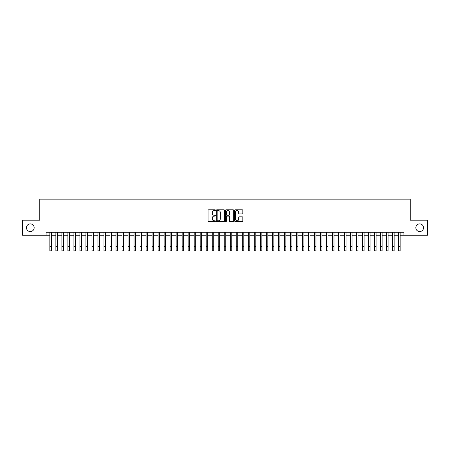 <?xml version="1.0" encoding="UTF-8"?>
<svg xmlns="http://www.w3.org/2000/svg" width="450" height="450" viewBox="0 0 450 450"><rect width="100%" height="100%" fill="white"/><g stroke="black" fill="none" stroke-linecap="round" stroke-linejoin="round"><path stroke-width="0.67" d="M215.381 210.206A0.411 0.411 0 0 0 214.965 209.79L208.693 209.79A0.591 0.591 0 0 0 208.102 210.381L208.102 221.006A0.591 0.591 0 0 0 208.693 221.597L214.965 221.597A0.411 0.411 0 0 0 215.381 221.186A0.411 0.411 0 0 0 214.965 220.77L214.155 220.77A1.89 1.89 0 0 1 212.265 218.88L212.265 217.997A1.89 1.89 0 0 1 214.155 216.107L214.965 216.107A0.411 0.411 0 0 0 215.381 215.696A0.411 0.411 0 0 0 214.965 215.28L214.155 215.28A1.89 1.89 0 0 1 212.265 213.39L212.265 212.507A1.89 1.89 0 0 1 214.155 210.617L214.965 210.617A0.411 0.411 0 0 0 215.381 210.206M415.834 227.722A3.848 3.848 0 0 0 419.681 231.57A3.848 3.848 0 0 0 423.529 227.722A3.848 3.848 0 0 0 419.681 223.875A3.848 3.848 0 0 0 415.834 227.722M26.471 227.722A3.848 3.848 0 0 0 30.319 231.57A3.848 3.848 0 0 0 34.166 227.722A3.848 3.848 0 0 0 30.319 223.875A3.848 3.848 0 0 0 26.471 227.722M242.252 213.953A0.591 0.591 0 0 0 242.843 213.362L242.843 210.381A0.591 0.591 0 0 0 242.252 209.79L235.282 209.79A0.591 0.591 0 0 0 234.697 210.381L234.697 221.006A0.591 0.591 0 0 0 235.282 221.597L242.252 221.597A0.591 0.591 0 0 0 242.843 221.006L242.843 217.406A0.591 0.591 0 0 0 242.252 216.816L239.271 216.816A0.591 0.591 0 0 0 238.68 217.406L238.68 219.189A1.581 1.581 0 0 1 237.099 220.77A1.581 1.581 0 0 1 235.519 219.189L235.519 212.197A1.581 1.581 0 0 1 237.099 210.617A1.581 1.581 0 0 1 238.68 212.197L238.68 213.362A0.591 0.591 0 0 0 239.271 213.953L242.252 213.953M46.102 235.237L22.5 235.237L22.5 220.202L39.786 220.202L39.786 199.159L410.214 199.159L410.214 220.202L427.5 220.202L427.5 235.237L403.897 235.237L403.897 232.234L46.102 232.234L46.102 235.237L49.86 235.237M224.482 210.381A0.591 0.591 0 0 0 223.892 209.79L216.928 209.79A0.591 0.591 0 0 0 216.338 210.381L216.338 221.006A0.591 0.591 0 0 0 216.928 221.597L223.892 221.597A0.591 0.591 0 0 0 224.482 221.006L224.482 210.381M226.108 209.79L233.072 209.79A0.591 0.591 0 0 1 233.662 210.381L233.662 221.006A0.591 0.591 0 0 1 233.072 221.597L230.091 221.597A0.591 0.591 0 0 1 229.5 221.006L229.5 216.697A0.591 0.591 0 0 0 228.909 216.107L226.935 216.107A0.591 0.591 0 0 0 226.344 216.697L226.344 221.186A0.411 0.411 0 0 1 225.928 221.597A0.411 0.411 0 0 1 225.518 221.186L225.518 210.381A0.591 0.591 0 0 1 226.108 209.79M51.362 235.237L55.873 235.237M57.375 235.237L61.886 235.237M63.388 235.237L67.899 235.237M69.407 235.237L73.913 235.237M75.42 235.237L79.926 235.237M81.433 235.237L85.939 235.237M87.446 235.237L91.952 235.237M93.459 235.237L97.965 235.237M99.472 235.237L103.984 235.237M105.486 235.237L109.997 235.237M111.499 235.237L116.01 235.237M117.512 235.237L122.023 235.237M123.525 235.237L128.036 235.237M129.538 235.237L134.049 235.237M135.551 235.237L140.062 235.237M141.564 235.237L146.076 235.237M147.578 235.237L152.089 235.237M153.591 235.237L158.102 235.237M159.604 235.237L164.115 235.237M165.617 235.237L170.128 235.237M171.63 235.237L176.141 235.237M177.643 235.237L182.154 235.237M183.656 235.237L188.167 235.237M189.669 235.237L194.181 235.237M195.683 235.237L200.194 235.237M201.696 235.237L206.207 235.237M207.714 235.237L212.22 235.237M213.727 235.237L218.233 235.237M219.741 235.237L224.246 235.237M225.754 235.237L230.259 235.237M231.767 235.237L236.273 235.237M237.78 235.237L242.286 235.237M243.793 235.237L248.304 235.237M249.806 235.237L254.317 235.237M255.819 235.237L260.331 235.237M261.832 235.237L266.344 235.237M267.846 235.237L272.357 235.237M273.859 235.237L278.37 235.237M279.872 235.237L284.383 235.237M285.885 235.237L290.396 235.237M291.898 235.237L296.409 235.237M297.911 235.237L302.423 235.237M303.924 235.237L308.436 235.237M309.938 235.237L314.449 235.237M315.951 235.237L320.462 235.237M321.964 235.237L326.475 235.237M327.977 235.237L332.488 235.237M333.99 235.237L338.501 235.237M340.003 235.237L344.514 235.237M346.016 235.237L350.527 235.237M352.035 235.237L356.541 235.237M358.048 235.237L362.554 235.237M364.061 235.237L368.567 235.237M370.074 235.237L374.58 235.237M376.088 235.237L380.593 235.237M382.101 235.237L386.612 235.237M388.114 235.237L392.625 235.237M394.127 235.237L398.638 235.237M400.14 235.237L403.897 235.237M217.575 210.617A0.411 0.411 0 0 0 217.164 211.033L217.164 220.359A0.411 0.411 0 0 0 217.575 220.77L218.436 220.77A1.89 1.89 0 0 0 220.32 218.88L220.32 212.507A1.89 1.89 0 0 0 218.436 210.617L217.575 210.617M229.5 212.226A1.581 1.581 0 0 0 227.919 210.645A1.581 1.581 0 0 0 226.344 212.226L226.344 214.689A0.591 0.591 0 0 0 226.935 215.28L228.909 215.28A0.591 0.591 0 0 0 229.5 214.689L229.5 212.226M49.86 246.33L51.362 246.33L51.362 250.841L49.86 250.841L49.86 232.234M51.362 246.33L51.362 232.234M55.873 250.841L57.375 250.841L55.873 250.841L55.873 232.234M57.375 250.841L57.375 232.234M61.886 250.841L63.388 250.841L61.886 250.841L61.886 232.234M63.388 250.841L63.388 232.234M67.899 250.841L69.407 250.841L67.899 250.841L67.899 232.234M69.407 250.841L69.407 232.234M73.913 250.841L75.42 250.841L73.913 250.841L73.913 232.234M75.42 250.841L75.42 232.234M79.926 250.841L81.433 250.841L79.926 250.841L79.926 232.234M81.433 250.841L81.433 232.234M85.939 250.841L87.446 250.841L85.939 250.841L85.939 232.234M87.446 250.841L87.446 232.234M91.952 250.841L93.459 250.841L91.952 250.841L91.952 232.234M93.459 250.841L93.459 232.234M97.965 250.841L99.472 250.841L97.965 250.841L97.965 232.234M99.472 250.841L99.472 232.234M103.984 250.841L105.486 250.841L103.984 250.841L103.984 232.234M105.486 250.841L105.486 232.234M109.997 250.841L111.499 250.841L109.997 250.841L109.997 232.234M111.499 250.841L111.499 232.234M116.01 250.841L117.512 250.841L116.01 250.841L116.01 232.234M117.512 250.841L117.512 232.234M122.023 250.841L123.525 250.841L122.023 250.841L122.023 232.234M123.525 250.841L123.525 232.234M128.036 250.841L129.538 250.841L128.036 250.841L128.036 232.234M129.538 250.841L129.538 232.234M134.049 250.841L135.551 250.841L134.049 250.841L134.049 232.234M135.551 250.841L135.551 232.234M140.062 250.841L141.564 250.841L140.062 250.841L140.062 232.234M141.564 250.841L141.564 232.234M146.076 250.841L147.578 250.841L146.076 250.841L146.076 232.234M147.578 250.841L147.578 232.234M152.089 250.841L153.591 250.841L152.089 250.841L152.089 232.234M153.591 250.841L153.591 232.234M158.102 250.841L159.604 250.841L158.102 250.841L158.102 232.234M159.604 250.841L159.604 232.234M164.115 250.841L165.617 250.841L164.115 250.841L164.115 232.234M165.617 250.841L165.617 232.234M170.128 250.841L171.63 250.841L170.128 250.841L170.128 232.234M171.63 250.841L171.63 232.234M176.141 250.841L177.643 250.841L176.141 250.841L176.141 232.234M177.643 250.841L177.643 232.234M182.154 250.841L183.656 250.841L182.154 250.841L182.154 232.234M183.656 250.841L183.656 232.234M188.167 250.841L189.669 250.841L188.167 250.841L188.167 232.234M189.669 250.841L189.669 232.234M194.181 250.841L195.683 250.841L194.181 250.841L194.181 232.234M195.683 250.841L195.683 232.234M200.194 250.841L201.696 250.841L200.194 250.841L200.194 232.234M201.696 250.841L201.696 232.234M206.207 250.841L207.714 250.841L206.207 250.841L206.207 232.234M207.714 250.841L207.714 232.234M212.22 250.841L213.727 250.841L212.22 250.841L212.22 232.234M213.727 250.841L213.727 232.234M218.233 250.841L219.741 250.841L218.233 250.841L218.233 232.234M219.741 250.841L219.741 232.234M224.246 250.841L225.754 250.841L224.246 250.841L224.246 232.234M225.754 250.841L225.754 232.234M230.259 250.841L231.767 250.841L230.259 250.841L230.259 232.234M231.767 250.841L231.767 232.234M236.273 250.841L237.78 250.841L236.273 250.841L236.273 232.234M237.78 250.841L237.78 232.234M242.286 250.841L243.793 250.841L242.286 250.841L242.286 232.234M243.793 250.841L243.793 232.234M248.304 250.841L249.806 250.841L248.304 250.841L248.304 232.234M249.806 250.841L249.806 232.234M254.317 250.841L255.819 250.841L254.317 250.841L254.317 232.234M255.819 250.841L255.819 232.234M260.331 250.841L261.832 250.841L260.331 250.841L260.331 232.234M261.832 250.841L261.832 232.234M266.344 250.841L267.846 250.841L266.344 250.841L266.344 232.234M267.846 250.841L267.846 232.234M272.357 250.841L273.859 250.841L272.357 250.841L272.357 232.234M273.859 250.841L273.859 232.234M278.37 250.841L279.872 250.841L278.37 250.841L278.37 232.234M279.872 250.841L279.872 232.234M284.383 250.841L285.885 250.841L284.383 250.841L284.383 232.234M285.885 250.841L285.885 232.234M290.396 250.841L291.898 250.841L290.396 250.841L290.396 232.234M291.898 250.841L291.898 232.234M296.409 250.841L297.911 250.841L296.409 250.841L296.409 232.234M297.911 250.841L297.911 232.234M302.423 250.841L303.924 250.841L302.423 250.841L302.423 232.234M303.924 250.841L303.924 232.234M308.436 250.841L309.938 250.841L308.436 250.841L308.436 232.234M309.938 250.841L309.938 232.234M314.449 250.841L315.951 250.841L314.449 250.841L314.449 232.234M315.951 250.841L315.951 232.234M320.462 250.841L321.964 250.841L320.462 250.841L320.462 232.234M321.964 250.841L321.964 232.234M326.475 250.841L327.977 250.841L326.475 250.841L326.475 232.234M327.977 250.841L327.977 232.234M332.488 250.841L333.99 250.841L332.488 250.841L332.488 232.234M333.99 250.841L333.99 232.234M338.501 250.841L340.003 250.841L338.501 250.841L338.501 232.234M340.003 250.841L340.003 232.234M344.514 250.841L346.016 250.841L344.514 250.841L344.514 232.234M346.016 250.841L346.016 232.234M350.527 250.841L352.035 250.841L350.527 250.841L350.527 232.234M352.035 250.841L352.035 232.234M356.541 250.841L358.048 250.841L356.541 250.841L356.541 232.234M358.048 250.841L358.048 232.234M362.554 250.841L364.061 250.841L362.554 250.841L362.554 232.234M364.061 250.841L364.061 232.234M368.567 250.841L370.074 250.841L368.567 250.841L368.567 232.234M370.074 250.841L370.074 232.234M374.58 250.841L376.088 250.841L374.58 250.841L374.58 232.234M376.088 250.841L376.088 232.234M380.593 250.841L382.101 250.841L380.593 250.841L380.593 232.234M382.101 250.841L382.101 232.234M386.612 250.841L388.114 250.841L386.612 250.841L386.612 232.234M388.114 250.841L388.114 232.234M392.625 250.841L394.127 250.841L392.625 250.841L392.625 232.234M394.127 250.841L394.127 232.234M398.638 250.841L400.14 250.841L398.638 250.841L398.638 232.234M400.14 250.841L400.14 232.234M55.873 246.33L57.375 246.33M61.886 246.33L63.388 246.33M67.899 246.33L69.407 246.33M73.913 246.33L75.42 246.33M79.926 246.33L81.433 246.33M85.939 246.33L87.446 246.33M91.952 246.33L93.459 246.33M97.965 246.33L99.472 246.33M103.984 246.33L105.486 246.33M109.997 246.33L111.499 246.33M116.01 246.33L117.512 246.33M122.023 246.33L123.525 246.33M128.036 246.33L129.538 246.33M134.049 246.33L135.551 246.33M140.062 246.33L141.564 246.33M146.076 246.33L147.578 246.33M152.089 246.33L153.591 246.33M158.102 246.33L159.604 246.33M164.115 246.33L165.617 246.33M170.128 246.33L171.63 246.33M176.141 246.33L177.643 246.33M182.154 246.33L183.656 246.33M188.167 246.33L189.669 246.33M194.181 246.33L195.683 246.33M200.194 246.33L201.696 246.33M206.207 246.33L207.714 246.33M212.22 246.33L213.727 246.33M218.233 246.33L219.741 246.33M224.246 246.33L225.754 246.33M230.259 246.33L231.767 246.33M236.273 246.33L237.78 246.33M242.286 246.33L243.793 246.33M248.304 246.33L249.806 246.33M254.317 246.33L255.819 246.33M260.331 246.33L261.832 246.33M266.344 246.33L267.846 246.33M272.357 246.33L273.859 246.33M278.37 246.33L279.872 246.33M284.383 246.33L285.885 246.33M290.396 246.33L291.898 246.33M296.409 246.33L297.911 246.33M302.423 246.33L303.924 246.33M308.436 246.33L309.938 246.33M314.449 246.33L315.951 246.33M320.462 246.33L321.964 246.33M326.475 246.33L327.977 246.33M332.488 246.33L333.99 246.33M338.501 246.33L340.003 246.33M344.514 246.33L346.016 246.33M350.527 246.33L352.035 246.33M356.541 246.33L358.048 246.33M362.554 246.33L364.061 246.33M368.567 246.33L370.074 246.33M374.58 246.33L376.088 246.33M380.593 246.33L382.101 246.33M386.612 246.33L388.114 246.33M392.625 246.33L394.127 246.33M398.638 246.33L400.14 246.33"/></g></svg>
